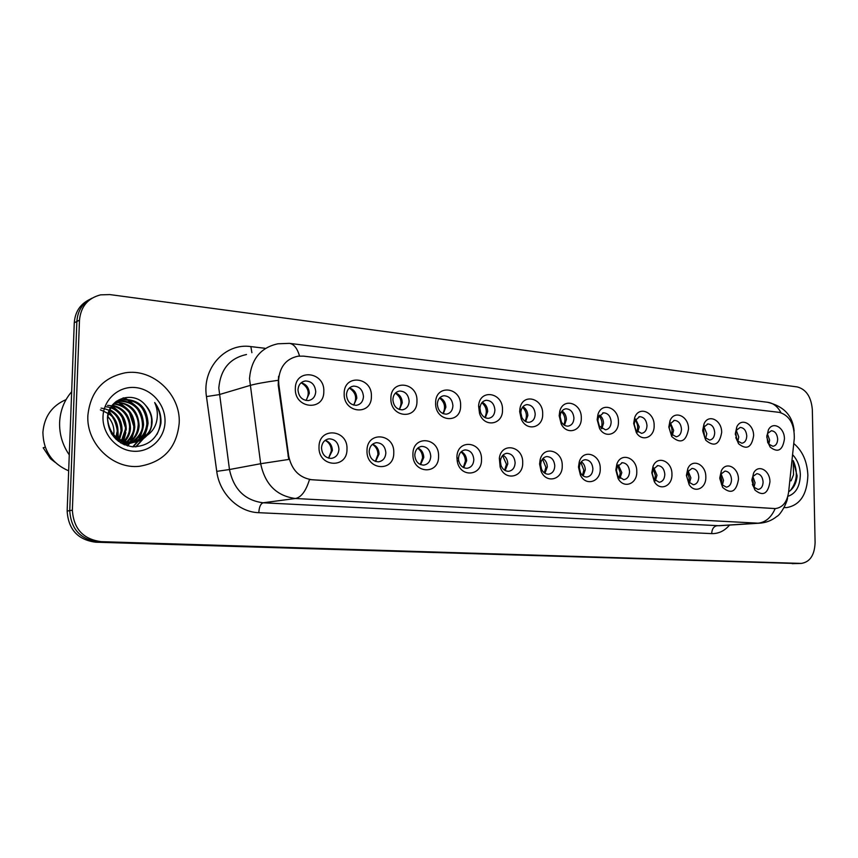 <?xml version="1.0" encoding="UTF-8"?>
<svg xmlns="http://www.w3.org/2000/svg" width="858" height="858" viewBox="0 0 858 858"><rect width="100%" height="100%" fill="white"/><g stroke="black" fill="none" stroke-linecap="round" stroke-linejoin="round"><path stroke-width="1.29" d="M393.768 452.767C394.272 472.436 366.151 470.581 366.999 450.697C366.731 430.77 394.734 433.258 393.768 452.767M369.154 451.598C369.744 458.043 372.844 461.454 378.442 461.829C382.947 461.089 385.424 458.108 385.853 452.895C385.253 446.428 382.142 443.028 376.501 442.674C372.04 443.447 369.594 446.417 369.154 451.598M438.567 456.241C439.103 475.493 412.172 473.713 412.923 454.257C412.601 434.749 439.425 437.13 438.567 456.241M414.779 455.126C415.358 461.4 418.318 464.736 423.659 465.122C428.003 464.403 430.373 461.486 430.77 456.359C430.19 450.064 427.209 446.728 421.825 446.375C417.535 447.104 415.186 450.021 414.779 455.126M481.499 459.566C482.121 476.254 459.974 478.045 457.26 461.25L456.917 457.646C456.563 438.556 482.271 440.862 481.499 459.566M458.494 458.494L458.698 460.725C460.017 465.626 462.784 468.146 466.988 468.286C471.171 467.589 473.455 464.725 473.82 459.674C473.251 453.539 470.399 450.278 465.261 449.903C461.132 450.611 458.869 453.474 458.494 458.483L456.917 457.646M522.694 462.762C523.294 477.638 504.697 481.359 500.139 467.009L499.335 458.161C501.533 441.58 523.391 446.128 522.694 462.762M500.418 461.733L501.061 465.508C502.638 469.347 505.147 471.278 508.569 471.31C512.591 470.634 514.779 467.825 515.132 462.859C514.564 456.874 511.829 453.678 506.928 453.303C503.549 453.775 501.426 456.006 500.557 460.006L500.418 461.733M562.237 465.819C562.827 479.665 546.332 484.159 541.13 471.321L539.585 464.071L540.111 459.877C543.371 444.948 562.848 450.396 562.237 465.819M540.658 464.832L541.612 469.347C543.221 472.597 545.516 474.217 548.487 474.206C552.37 473.562 554.472 470.806 554.783 465.926C554.236 460.07 551.608 456.949 546.911 456.563C543.983 456.917 541.999 458.805 540.98 462.226L540.658 464.832M600.235 468.768C600.815 481.821 585.917 486.754 580.405 475.096L578.474 467.084L579.257 461.915C583.118 448.316 600.761 454.268 600.235 468.768M579.311 467.814L580.512 472.801C582.099 475.622 584.201 477.027 586.84 477.005C590.583 476.383 592.599 473.67 592.899 468.865C592.352 463.138 589.832 460.081 585.328 459.695C582.721 459.985 580.887 461.615 579.804 464.596L579.311 467.814M636.775 471.6C637.344 484.009 623.755 489.21 618.103 478.528L615.84 469.98L616.87 464.092C621.085 451.598 637.226 457.861 636.775 471.6M616.484 470.677L617.878 475.997L623.712 479.686C627.327 479.086 629.268 476.415 629.547 471.685C629.011 466.098 626.587 463.095 622.264 462.698L617.116 467.02L616.484 470.677M671.943 474.324C672.5 486.175 660.006 491.548 654.322 481.692L651.801 472.769L653.035 466.323C657.464 454.794 672.329 461.239 671.943 474.324M652.241 473.444L653.807 479L659.212 482.26C662.698 481.681 664.564 479.064 664.821 474.41C664.296 468.94 661.958 466.001 657.818 465.604L653.013 469.433L652.241 473.444M705.812 476.951C706.37 488.32 694.808 493.79 689.146 484.652L686.411 475.45L687.826 468.575C692.363 457.882 706.134 464.435 705.812 476.951M686.668 476.093L688.373 481.821L693.393 484.749C696.75 484.18 698.551 481.606 698.787 477.027C698.273 471.675 696.02 468.79 692.041 468.393L687.548 471.825L686.668 476.093M738.459 479.483C736.261 491.859 731.005 494.508 722.672 487.441L719.755 478.035L721.321 470.817C725.9 460.864 738.717 467.471 738.459 479.483M719.841 478.657L721.664 484.513L726.329 487.151C729.579 486.593 731.316 484.062 731.531 479.558C731.016 474.302 728.85 471.482 725.021 471.074L720.827 474.174L719.841 478.657M769.937 481.917C767.964 493.886 762.966 496.61 754.965 490.068L751.887 480.523L753.592 473.048C758.172 463.749 770.141 470.366 769.937 481.917M752.38 484.384L753.742 487.065L758.086 489.457C761.239 488.921 762.901 486.432 763.105 481.992C762.601 476.844 760.499 474.077 756.82 473.67L752.895 476.469L751.898 479.772M346.986 449.142C347.447 469.24 318.05 467.299 319.004 446.975C318.801 426.608 348.069 429.204 346.986 449.142M321.503 447.93C322.104 454.536 325.343 458.022 331.22 458.397C335.907 457.614 338.481 454.568 338.942 449.27C338.331 442.642 335.07 439.157 329.15 438.824C324.517 439.628 321.964 442.664 321.503 447.93M371.396 396.385C371.879 416.119 343.275 413.492 344.165 393.575C343.929 373.595 372.415 376.855 371.396 396.385M346.471 394.83C347.136 401.533 350.429 405.03 356.327 405.308C360.682 404.483 363.063 401.576 363.46 396.568C362.784 389.843 359.481 386.357 353.528 386.111C349.227 386.947 346.879 389.854 346.471 394.83M416.967 401.083C417.481 420.399 390.09 417.889 390.883 398.391C390.594 378.828 417.878 381.96 416.967 401.083M392.878 399.592C393.522 406.124 396.664 409.534 402.284 409.834C406.488 409.041 408.773 406.188 409.148 401.254C408.494 394.712 405.33 391.302 399.667 391.034C395.517 391.838 393.254 394.691 392.878 399.592M460.628 405.587C461.186 424.495 434.931 422.093 435.628 403.003C435.285 383.858 461.432 386.851 460.628 405.587M437.333 404.15C437.966 410.51 440.958 413.846 446.321 414.167C450.375 413.417 452.574 410.607 452.917 405.748C452.284 399.378 449.27 396.042 443.876 395.752C439.864 396.525 437.687 399.313 437.333 404.15M502.498 409.899C503.088 424.871 484.094 428.045 479.547 413.47L478.592 405.995C479.622 388.309 503.238 392.438 502.498 409.899M479.954 408.526L480.587 412.28C482.271 416.355 484.92 418.372 488.556 418.318C492.471 417.599 494.583 414.843 494.905 410.06C494.294 403.839 491.409 400.579 486.25 400.278C482.7 400.89 480.609 403.346 479.997 407.625L479.954 408.526M542.685 414.049C543.264 427.863 526.608 431.982 521.278 419.101L519.669 411.668L519.969 408.505C522.479 392.674 543.339 397.994 542.685 414.049M520.849 412.719L521.846 417.342C523.573 420.731 525.986 422.383 529.096 422.308C532.872 421.621 534.909 418.908 535.21 414.2C534.609 408.129 531.842 404.944 526.919 404.622C523.863 405.094 521.9 407.132 521.042 410.757L520.849 412.719M581.295 418.028C581.863 431.027 566.902 435.649 561.229 424.002L559.18 415.744L559.738 411.443C563.041 397.05 581.874 402.992 581.295 418.028M560.135 416.752L561.4 421.889C563.095 424.807 565.304 426.233 568.039 426.147C571.696 425.471 573.659 422.812 573.938 418.168C573.337 412.248 570.688 409.127 565.98 408.794C563.277 409.169 561.443 410.928 560.478 414.082L560.135 416.752M618.425 421.857C618.972 434.18 605.351 439.114 599.549 428.474L597.157 419.659L597.94 414.532C601.737 401.329 618.908 407.657 618.425 421.857M597.887 420.624L599.377 426.115L605.491 429.826C609.008 429.182 610.907 426.565 611.164 421.986C610.585 416.205 608.032 413.148 603.528 412.805L598.38 417.438L597.887 420.624M654.139 425.536C654.675 437.301 642.181 442.438 636.346 432.636L633.676 423.423L634.673 417.653C638.77 405.491 654.557 412.033 654.139 425.536M634.212 424.356L635.875 430.083L641.516 433.365C644.926 432.743 646.75 430.18 646.986 425.665C646.417 420.012 643.972 417.009 639.639 416.666L634.834 420.763L634.212 424.356M688.524 429.075C686.089 441.741 680.491 444.229 671.728 436.54L668.822 427.048L670.001 420.785C674.291 409.513 688.877 416.194 688.524 429.075M669.176 427.938L670.977 433.848L676.201 436.776C679.493 436.175 681.252 433.655 681.477 429.204C680.92 423.68 678.56 420.731 674.409 420.377L669.905 424.045L669.176 427.938M721.664 432.496C719.487 444.712 714.188 447.297 705.769 440.229L702.67 430.534L704.021 423.884C708.408 413.395 721.953 420.152 721.664 432.496M702.852 431.402L704.772 437.43L709.63 440.068C712.816 439.478 714.51 437.001 714.714 432.614C714.156 427.209 711.893 424.324 707.904 423.959L703.689 427.252L702.852 431.402M753.614 435.789C751.662 447.608 746.632 450.257 738.545 443.736L735.295 433.901L736.786 426.93C741.215 417.149 753.85 423.927 753.614 435.789M735.756 437.634L737.333 440.851L741.848 443.232C744.937 442.664 746.567 440.218 746.76 435.907C746.213 430.609 744.025 427.777 740.197 427.413L736.239 430.394L735.317 434.502M784.437 438.964C782.678 450.418 777.906 453.11 770.13 447.072L766.762 437.151L768.371 429.922C772.801 420.774 784.63 427.541 784.437 438.964M767.631 442.32L768.736 444.122L772.94 446.289C775.932 445.742 777.509 443.339 777.67 439.082C777.144 433.891 775.031 431.113 771.342 430.748L767.642 433.451L766.784 435.993M323.809 391.484C324.238 411.636 294.326 408.901 295.334 388.545C295.163 368.114 324.946 371.525 323.809 391.484M297.983 389.854C298.67 396.75 302.113 400.321 308.322 400.579C312.838 399.71 315.315 396.75 315.733 391.666C315.047 384.749 311.572 381.177 305.309 380.973C300.858 381.853 298.412 384.813 297.983 389.854M372.544 444.251C376.651 445.881 378.828 449.152 379.054 454.054L375.568 461.465M417.889 448.015C421.61 449.721 423.573 452.874 423.777 457.475L420.57 464.628M461.325 451.63C464.693 453.399 466.462 456.435 466.645 460.746L463.738 467.642M502.981 455.126C506.027 456.928 507.625 459.845 507.786 463.888L505.158 470.527M542.964 458.494C545.72 460.317 547.157 463.116 547.307 466.902L544.937 473.273M581.381 461.743C583.858 463.577 585.156 466.259 585.285 469.809L583.172 475.9M618.318 464.886L621.825 472.597L619.948 478.41M653.86 467.932L656.992 475.278L655.34 480.812M688.084 470.87L690.883 477.863L689.446 483.108M721.063 473.734L723.551 480.362L722.307 485.296M752.863 476.512L755.061 482.764L754 487.398M325.171 440.336C329.708 441.87 332.11 445.259 332.378 450.493L328.582 458.14L331.381 450.9C331.231 446.021 329.161 442.503 325.15 440.358M349.41 387.966C354.032 389.457 356.488 392.867 356.799 398.187L353.743 405.115M395.602 392.932C399.785 394.541 402.005 397.833 402.263 402.81L399.453 409.523M439.843 397.704C443.618 399.399 445.624 402.574 445.86 407.239L443.264 413.728M482.239 402.305C485.66 404.064 487.473 407.121 487.676 411.486L485.317 417.749M522.93 406.735C526.018 408.537 527.649 411.475 527.831 415.562L525.686 421.589M562.001 411.003C564.789 412.837 566.259 415.658 566.409 419.476L564.5 425.257M599.56 415.133C602.059 416.977 603.389 419.68 603.528 423.251L601.812 428.775M635.681 419.122L639.242 426.876L637.73 432.132M670.463 422.983L673.637 430.373L672.318 435.36M703.968 426.716L706.799 433.73L705.651 438.438M736.271 430.341L738.77 436.979L737.805 441.398M767.438 433.858L769.637 440.111L768.822 444.229M301.126 382.807C306.231 384.148 308.955 387.666 309.32 393.372L306.049 400.482C310.103 393.071 308.462 387.183 301.147 382.818M278.861 384.834L278.582 380.115C279.751 366.613 286.282 358.633 298.166 356.167L303.528 356.145L779.354 412.376C789.532 415.433 794.508 424.12 794.293 438.438L788.62 492.074C787.097 502.102 782.668 507.614 775.332 508.579L312.205 479.783C299.463 477.949 291.613 469.969 288.653 455.855L278.861 384.834L278.207 385.017L278.582 376.276M87.87 415.444C86.111 443.575 112.816 469.369 139.339 466.302C163.47 462.215 176.759 447.79 179.204 423.037C180.845 394.541 153.024 368.082 125.096 372.833C102.831 377.563 90.422 391.774 87.87 415.444C86.111 443.575 112.816 469.369 139.339 466.302C163.47 462.215 176.759 447.79 179.204 423.037C180.845 394.541 153.024 368.082 125.096 372.833C102.831 377.563 90.422 391.774 87.87 415.444M784.137 507.539L786.518 507.614C800.031 505.287 807.153 494.519 807.871 475.3C807.206 461.422 802.498 450.836 793.757 443.511C802.498 450.836 807.206 461.422 807.871 475.3C807.153 494.519 800.031 505.287 786.518 507.614L784.137 507.539M79.483 320.152L72.372 510.188C73.584 528.775 83.183 539.264 101.169 541.655L801.275 563.416C809.963 562.076 814.574 555.137 815.1 542.621L812.333 409.631C811.218 396.954 806.22 389.382 797.329 386.937L109.835 294.584L100.6 294.852C87.838 298.155 80.791 306.585 79.483 320.152L76.866 321.471C77.66 310.639 82.7 302.885 91.988 298.198C82.7 302.885 77.66 310.639 76.866 321.471L69.745 510.628C70.946 529.118 80.513 539.553 98.434 541.934L797.275 563.534M760.531 523.123L758.086 523.187C765.508 522.393 771.213 517.535 775.182 508.601L309.47 479.579C305.974 491.012 301.276 497.318 295.399 498.498C276.619 495.988 265.047 484.395 260.682 463.717L288.749 459.438L278.207 385.017M67.149 511.057C68.34 529.461 77.863 539.854 95.721 542.213L796.975 563.545L98.434 541.934C80.513 539.553 70.946 529.118 69.745 510.628L76.866 321.471L74.271 322.79L67.149 511.057L72.372 510.188M89.339 299.614C80.084 304.279 75.064 312.001 74.271 322.79M353.603 405.073C357.325 398.133 355.888 392.471 349.303 388.073M399.174 409.427C402.552 402.938 401.287 397.511 395.399 393.136M442.878 413.567C445.903 407.507 444.798 402.316 439.553 398.015M484.824 417.503C487.494 411.851 486.518 406.917 481.885 402.724M375.386 461.4L377.96 454.45C377.831 449.914 375.976 446.546 372.404 444.358M420.281 464.5L422.576 457.85C422.468 453.625 420.828 450.418 417.642 448.219M463.331 467.438L465.368 461.1C465.272 457.185 463.813 454.139 460.993 451.951M71.654 391.763C64.221 400.418 60.21 410.628 59.62 422.393C59.288 434.202 62.505 445.034 69.273 454.901M118.318 438.738L117.996 431.22M112.387 415.883L109.105 411.347M66.066 399.614C51.973 405.705 44.251 416.602 42.9 432.293C43.297 450.611 51.888 463.459 68.661 470.838M107.776 416.538C112.151 421.257 114.2 426.748 113.9 433L113.706 434.781M108.634 412.623C115.047 417.331 118.147 423.745 117.964 431.842L116.774 437.623M116.431 438.502L116.044 439.393M100.354 409.845C108.569 413.277 112.838 416.151 113.159 418.457C114.554 419.09 118.286 431.402 116.945 432.142L116.044 437.033M109.856 409.684C118.05 414.039 122.126 421.031 122.083 430.673L119.541 439.489M119.144 440.175L118.383 441.355M101.072 408.129C113.739 409.888 120.399 417.503 121.042 430.963L118.854 439.082M111.293 407.293C121.16 411.079 126.147 418.479 126.265 429.483L122.147 440.787M121.718 441.344L120.474 442.782M105.738 406.799C119.444 407.518 126.995 423.176 125.214 429.783L121.514 440.508M112.891 405.308C124.324 408.311 130.191 415.969 130.502 428.271C130.169 433.301 128.228 437.762 124.667 441.666M124.206 442.138L122.801 443.404M107.55 405.405C127.531 406.124 130.437 425.01 129.429 428.582C129.644 432.057 127.853 436.357 124.056 441.484M114.65 403.646C127.531 405.662 134.245 413.47 134.792 427.048C134.363 433.065 131.81 438.116 127.123 442.235M126.641 442.621L125.161 443.672M124.667 443.994L123.745 444.519M114.2 404.032C132.872 406.992 134.416 424.26 133.719 427.359C133.987 431.66 131.585 436.583 126.523 442.117M116.527 402.263C130.748 403.078 138.299 410.928 139.157 425.804C138.578 432.829 135.36 438.395 129.515 442.514M129.011 442.835L127.477 443.693M126.963 443.94L124.614 444.884M116.044 402.584C132.314 402.316 139.489 418.672 138.063 426.115C137.505 432.947 134.47 438.395 128.936 442.471M118.533 401.147L120.045 400.901C134.738 401.265 142.589 409.148 143.576 424.549C142.793 432.625 138.899 438.62 131.875 442.535M131.349 442.792L124.421 444.734M120.045 400.901L118.94 401.265C141.591 401.233 143.447 422.876 142.46 424.86C142.718 431.091 138.996 436.99 131.295 442.556M146.89 435.553C150.15 431.756 151.877 427.273 152.102 422.115C152.177 415.551 149.925 409.867 145.356 405.051C133.172 389.854 107.818 398.788 107.465 418.039C108.301 434.191 116.634 443.779 132.443 446.793C147.962 446.525 157.443 438.781 160.886 423.573L160.982 421.943C161.111 414.8 159.02 408.333 154.687 402.52C157.497 408.794 158.087 415.293 156.456 422.029C154.976 427.681 151.791 432.196 146.89 435.553L146.268 436.218C142.685 439.768 138.342 441.838 133.237 442.438C117.921 442.031 109.374 434.255 107.604 419.112C108.548 407.979 114.146 401.415 124.399 399.431C139.178 399.817 147.072 407.764 148.059 423.273C146.493 434.791 140.079 441.559 128.797 443.597L120.796 442.985M124.399 399.431L123.284 399.807C138.02 400.193 145.903 408.129 146.933 423.595C145.431 435.049 139.017 441.806 127.692 443.876L122.211 443.768M145.356 405.051C150.15 411.304 152.188 417.052 151.469 422.297C152.059 431.392 145.613 438.202 132.121 442.728C122.898 443.028 115.948 439.95 111.293 433.505M115.315 402.112L117.964 401.265M103.003 416.698C102.252 433.998 116.72 450.246 133.376 451.233C150.021 452.477 164.65 438.653 165.026 421.857C165.648 405.083 151.995 389.071 135.457 387.559C118.93 385.789 103.496 399.388 103.003 416.698M45.238 447.157L43.179 447.769L50.429 458.687L55.159 462.344M118.2 440.283L118.254 439.682M154.687 402.52C161.561 412.998 162.301 423.648 156.928 434.47M141.398 407.121C145.056 412.473 146.868 418.243 146.857 424.453M145.989 431.359L143.275 438.191M142.76 439.071L135.628 446.879M122.951 398.005L126.147 399.302M126.984 399.721L132.647 403.625M137.355 408.976C140.648 413.985 142.353 419.369 142.449 425.118M141.656 432.293L138.942 439.232M138.417 440.143L137.591 441.42M137.505 441.548L132.743 446.814M116.13 401.458L116.903 401.78M117.138 401.887L117.814 402.198M118.672 402.627L124.528 406.767M129.483 412.773L133.762 426.233M133.151 434.094L130.437 441.323M129.537 442.846L129.032 443.607M128.936 443.758L127.349 445.828M112.033 406.295L116.656 409.856M122.029 416.924L125.204 426.952M124.882 435.821L123.209 441.194M122.951 441.773L122.19 443.296M147.083 428.571L144.144 437.451M143.554 438.524L136.004 446.857M123.552 397.844L127.048 399.292M128.056 399.817L135.071 405.287M142.718 429.429L139.811 438.492M139.2 439.596L138.202 441.173M138.084 441.366L133.087 446.836M116.463 401.212L117.332 401.565M117.546 401.662L118.715 402.209M119.745 402.756L127.016 408.58M134.17 431.07L131.295 440.562M130.684 441.698L130.169 442.546M129.504 443.565L127.681 445.924M112.301 405.984L119.198 411.851M125.836 432.614L123.606 441.334M123.348 441.902L123.026 442.556M788.652 491.773C793.532 488.62 796.363 483.322 797.125 475.9L793.21 460.617L793.532 474.753L791.065 480.877M787.837 496.332C795.849 493.672 800.01 486.454 800.342 474.667C800.01 466.441 797.414 459.77 792.577 454.665M793.21 460.617C798.176 471.825 797.189 481.842 790.239 490.679M525.107 421.246C527.445 415.991 526.576 411.325 522.511 407.26M563.824 424.807C565.84 419.937 565.068 415.551 561.529 411.668M601.072 428.185C602.766 423.702 602.091 419.616 599.045 415.926M504.654 470.227L506.435 464.232L502.574 455.555M544.347 472.865L545.881 467.235L542.503 459.041M582.496 475.375L583.805 470.12L580.866 462.419M636.915 431.402C638.309 427.316 637.719 423.53 635.135 420.066M673.745 420.484L674.409 420.377M671.439 434.459C672.554 430.759 672.039 427.305 669.884 424.099M704.708 437.344L703.378 428.035M736.797 440.047L735.671 431.906M767.749 442.567L766.837 435.735M619.208 477.756L620.28 472.897L617.76 465.701M622.264 462.698L621.642 462.784M654.536 479.997L655.405 475.568L653.26 468.897M688.577 482.11L689.242 478.153L687.451 472.029M721.385 484.084L721.868 480.63L720.42 475.107M753.013 485.907L753.335 483.022L752.209 478.153M774.281 508.569L773.702 508.612M288.653 455.855L287.998 455.984M246.493 354.526C229.751 358.151 220.527 369.315 218.801 388.009L229.472 469.53L260.682 463.717L249.506 378.593C251.255 359.084 260.735 347.479 277.938 343.79L289.425 343.361C293.854 343.994 297.233 348.219 299.549 356.038M278.046 380.33C265.165 382.1 255.791 383.816 249.903 385.489L219.165 394.626L206.467 396.578C201.855 368.189 225.289 342.642 250.868 346.6L264.822 348.262M780.962 412.698C777.691 406.51 773.219 403.035 767.535 402.263L289.425 343.361M729.557 525.075C724.538 530.941 718.575 533.783 711.69 533.612C711.947 529.043 713.674 526.437 716.88 525.782L758.086 523.187L295.399 498.498L263.127 502.788L719.154 525.729M787.955 495.86L787.805 496.407M711.69 533.612L258.805 512.698C238.556 512.162 219.487 493.747 216.742 471.364L206.467 396.578M101.169 541.655L95.721 542.213M800.804 563.416L792.234 563.663M216.742 471.364L229.472 469.53C233.666 489.328 244.884 500.407 263.127 502.788C260.618 503.689 259.18 506.992 258.805 512.698M250.868 346.6L251.887 352.681M458.698 460.725L457.26 461.25M501.061 465.508L500.139 467.009M541.612 469.347L541.13 471.321M580.512 472.801L580.405 475.096M617.878 475.997L618.103 478.528M653.807 479L654.322 481.692M688.373 481.821L689.146 484.652M721.664 484.513L722.672 487.441M753.742 487.065L754.965 490.068M480.587 412.28L479.547 413.47M521.846 417.342L521.278 419.101M561.4 421.889L561.229 424.002M599.377 426.115L599.549 428.474M635.875 430.083L636.346 432.636M670.977 433.848L671.728 436.54M704.772 437.43L705.769 440.229M737.333 440.851L738.545 443.736M768.736 444.122L770.13 447.072M775.332 508.579L774.785 508.622M302.96 381.638L305.309 380.973M707.292 424.056L707.904 423.959M638.878 416.795L639.639 416.666M602.659 412.955L603.528 412.805M564.993 408.976L565.98 408.794M525.793 404.837L526.919 404.622M484.963 400.547L486.25 400.278M442.385 396.085L443.876 395.752M397.951 391.452L399.667 391.034M351.523 386.636L353.528 386.111M327.424 439.167L329.15 438.824M657.26 465.669L657.818 465.604M584.62 459.781L585.328 459.695M546.096 456.671L546.911 456.563M505.995 453.442L506.928 453.303M464.189 450.075L465.261 449.903M420.581 446.589L421.825 446.375M375.043 442.953L376.501 442.674M767.642 433.451L768.371 429.922M736.239 430.394L736.786 426.93M703.689 427.252L704.021 423.884M669.905 424.045L670.001 420.785M634.834 420.763L634.673 417.653M598.38 417.438L597.94 414.532M560.478 414.082L559.738 411.443M521.042 410.757L519.969 408.505M479.997 407.625L478.592 405.995M752.895 476.469L753.592 473.048M720.827 474.174L721.321 470.817M687.548 471.825L687.826 468.575M653.013 469.433L653.035 466.323M617.116 467.02L616.87 464.092M579.804 464.596L579.257 461.915M540.98 462.226L540.111 459.877M500.557 460.006L499.335 458.161M794.133 431.048C792.824 415.862 783.965 406.263 767.535 402.263M787.537 497.308C788.03 500.793 780.898 514.703 776.876 516.419C771.814 520.516 766.001 522.779 759.427 523.198L719.304 525.729M801.275 563.416L796.975 563.545M127.692 443.876L128.797 443.597M132.121 442.728L133.237 442.438"/></g></svg>
